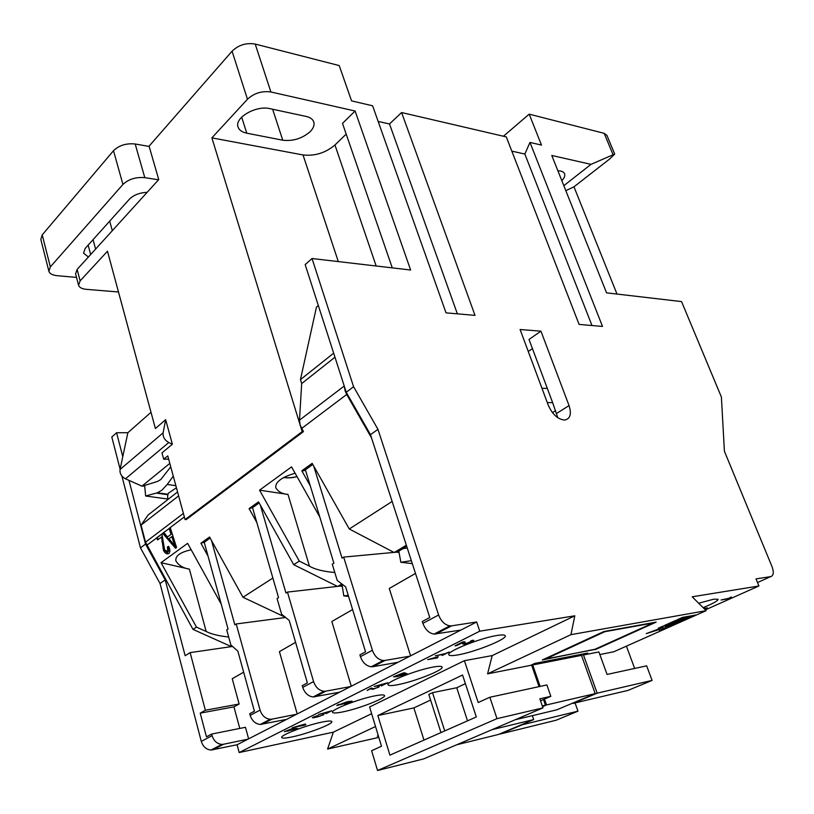 <?xml version="1.0" encoding="UTF-8"?>
<svg xmlns="http://www.w3.org/2000/svg" width="814" height="814" viewBox="0 0 814 814"><rect width="100%" height="100%" fill="white"/><g stroke="black" fill="none" stroke-linecap="round" stroke-linejoin="round"><path stroke-width="1.22" d="M338.298 261.579L303.022 154.955L211.884 137.861L302.177 431.624L185.073 519.586L186.314 519.515L303.449 431.624L300.122 424.928L299.491 420.156L301.689 383.567L334.971 357.193M371.53 437.932L346.703 394.464L345.095 390.832L344.353 386.355M167.898 499.511L167.572 496.357L168.274 493.304L176.435 487.769M170.747 466.839L160.816 479.507L157.529 481.43L144.617 485.449L145.645 496.001L157.428 492.775L161.915 490.16L167.236 484.442L173.27 476.129M322.039 722.079C306.39 725.172 279.955 735.317 281.695 737.515C282.214 738.461 285.663 738.257 292.063 736.924C307.794 733.699 333.353 723.89 331.847 721.601C331.41 720.695 328.144 720.848 322.039 722.079M375.162 695.797C359.106 698.758 330.565 709.859 332.529 712.311C333.038 713.298 336.365 713.186 342.491 711.965C358.648 708.841 386.212 698.117 384.534 695.563C384.086 694.607 380.962 694.688 375.162 695.797M433.231 667.053C416.788 669.841 385.785 682.081 388.013 684.828C388.522 685.866 391.687 685.836 397.486 684.747C414.061 681.766 443.996 669.953 442.094 667.073C441.646 666.086 438.695 666.076 433.231 667.053M496.998 635.49C480.189 638.034 446.255 651.668 448.809 654.761C449.318 655.819 452.289 655.881 457.722 654.934C474.674 652.156 507.417 639.031 505.25 635.775C504.812 634.767 502.055 634.676 496.998 635.49M703.103 607.651C712.983 603.591 717.989 600.803 718.131 599.297L713.746 599.175L698.677 603.235M221.225 604.12L187.627 543.345L161.05 562.678L189.387 569.139C183.069 568.101 178.561 565.333 175.855 560.826C175.193 555.87 180.301 552.177 191.178 549.765M282.753 140.201C293.04 141.392 302.177 138.543 310.144 131.675C313.471 128.256 314.672 125 313.756 121.907C312.769 119.19 310.226 117.369 306.125 116.433L269.973 108.669C256.105 105.098 234.167 117.847 238.064 127.045C239.174 130.159 242.073 132.204 246.764 133.181L282.753 140.201L272.639 109.249M561.843 180.677C564.356 178.022 565.262 175.702 564.56 173.728C563.726 171.846 561.507 170.859 557.895 170.777M319.79 517.012L291.534 466.89L259.544 490.17L288.003 494.444C282.285 493.945 278.225 491.737 275.804 487.82C275.091 482.102 281.522 477.228 295.106 473.219M169.811 463.39L141.931 486.141L128.968 480.372L145.533 544.067L165.211 579.863L185.144 655.728L190.14 652.614L232.56 646.448M168.651 459.137L163.695 459.238L161.986 452.889L172.375 444.23L165.659 419.678L163.115 432.844C162.769 436.955 164.662 440.191 168.783 442.541L172.375 444.23M151.017 412.301L127.869 432.702L116.575 432.753L122.782 456.623L120.055 469.495C119.638 473.514 121.439 476.617 125.448 478.815L128.968 480.372M167.847 499.043L145.645 496.001M163.695 459.238L167.765 455.881L185.073 519.586M144.678 486.039L141.931 486.141M243.651 672.171L232.234 678.723L239.133 704.018L233.944 706.867L200.224 713.125L205.362 710.246L190.14 652.614M239.133 704.018L205.362 710.246M77.137 269.414L80.128 280.881L78.571 285.246L75.6 273.819L77.137 269.414L158.74 179.558L149.074 146.164L232.071 51.19C238.563 44.963 246.266 42.593 255.199 44.068L339.224 65.568L351.567 100.885L372.608 105.789L446.031 312.851L475.01 315.374L401.607 112.535L506.298 136.905L579.09 324.41L602.513 326.434L529.975 142.409L541.483 145.096L529.202 114.153L604.181 133.333L606.908 135.328L614.702 154.07L591.005 164.347L563.837 185.684M503.418 136.233L529.202 114.153M401.607 112.535L389.499 123.962L378.164 121.439M529.975 142.409L524.847 154.039L511.833 151.15M705.341 609.869L758.913 585.988L692.215 596.794L706.135 610.673L570.95 634.655L574.806 615.801L479.751 631.186L476.668 621.977L237.088 744.749L211.03 750.05C206.268 749.572 203.022 746.692 201.292 741.412L160.043 583.516L165.211 579.863M703.927 608.465L707.335 607.865L704.202 608.74M729.334 598.616L721.092 600.01L729.029 598.249L730.534 597.242L731.511 597.079L730.3 598.178L729.151 598.137M378.825 737.392L327.594 749.053L333.364 732.152L239.184 752.543L479.751 631.186M239.184 752.543L237.088 744.749M333.364 732.152L371.632 713.705M464.407 660.683L478.194 702.533L489.865 697.252L496.988 718.65L377.554 770.492L371.611 750.712L381.501 746.245L369.597 706.969L464.407 660.683L492.205 655.596L574.806 615.801M305.067 725.06L292.216 727.726L305.281 724.012L305.85 724.674L305.067 725.06L304.843 724.267L303.561 724.521M318.661 714.427L331.797 710.754L325.987 713.654L327.248 712.698L318.661 714.427M371.062 688.471L367.124 690.455L371.123 688.044L374.064 688.776L379.304 686.751L373.046 689.285L371.296 689.082L370.95 688.135M393.457 676.821L402.971 673.056L404.65 672.74L407.295 673.941L396.886 676.638L393.457 676.821M435.287 655.789L445.207 653.642L449.196 652.004L442.206 655.504L443.945 654.273L435.287 655.789M462.739 642.551L456.715 645.573L455.026 645.858L463.105 641.798L465.059 641.992L464.906 643.202L466.188 643.396L470.523 641.91L471.611 641.137L470.553 641.137L472.303 640.313L473.819 640.374L464.621 644.179L462.657 643.986L462.586 642.063M437.433 657.895L427.655 659.625L438.176 656.735L437.433 657.895L436.864 657.071M374.247 686.477L387.759 682.753L381.4 685.927L382.885 684.839L374.247 686.477M350.885 702.167L344.648 704.293L350.224 701.943L347.151 702.177L346.377 703.082L336.803 705.534L347.771 701.648L352.055 701.149L350.885 702.167L350.641 701.342L350.132 701.597M313.207 717.134L318.254 715.425L313.777 717.297L319.434 716.198L323.85 714.539L318.539 716.656L313.848 717.724L312.332 717.775L313.207 717.134M284.391 731.654L292.826 728.347L297.914 728.591L284.391 731.654M116.575 432.753L111.803 437.006L120.116 469.169M80.128 280.881L107.468 251.211L155.393 428.52L165.659 419.678M78.571 285.246C79.334 287.535 81.939 288.909 86.376 289.346L118.488 291.982M200.224 713.125L206.451 736.843L211.65 734.065L212.078 735.663C213.838 740.994 217.104 743.915 221.886 744.403L223.596 744.25L212.729 749.887M160.043 583.516L140.486 547.883L121.897 476.048M248.016 739.143L223.596 744.25M757.508 582.539L770.736 576.617L756.023 578.886L758.913 585.988M327.594 749.053L375.519 726.526M239.784 728.428L233.944 706.867M211.65 734.065L245.472 727.289L248.616 738.837M228.683 637.006C218.834 635.978 211.335 634.137 206.176 631.481L196.489 627.126L192.979 629.375L145.513 542.165L183.394 513.441L178.622 495.879L141.066 525.111L145.513 542.165M231.38 646.621L192.979 629.375M161.05 562.678L196.489 627.126M208.008 556.023L200.916 543.223L209.564 537.016L242.979 597.262L272.883 578.052M256.797 522.425L249.094 508.628L258.537 501.851L293.712 564.682L299.287 561.1L309.442 566.168C315.028 569.413 323.484 571.53 334.808 572.517M259.544 490.17L299.287 561.1M310.246 485.744L301.801 470.787L312.169 463.349L349.287 528.988L392.144 501.465M170.197 527.594L176.567 547.507L175.529 548.26L162.678 533.262L163.767 532.448L167.521 536.975L171.082 534.31L169.098 528.428L184.351 516.921M161.894 533.862L164.591 549.816L167.796 551.699L167.419 546.916L168.6 546.357C170.045 549.063 170.248 551.312 169.22 553.103L168.752 553.53C166.941 554.426 165.191 553.428 163.522 550.549L161.569 536.965L157.662 539.906L156.553 537.881L163.868 532.559M177.564 491.951L148.138 514.987L141.066 525.111M378.296 735.683L377.218 736.182L378.378 735.927M140.486 547.883L145.533 544.067M122.782 456.623L127.869 432.702M211.884 137.861L247.466 99.237L232.071 51.19M617.002 294.068L573.972 186.813L609.533 159.096L614.702 154.07M540.944 331.156L569.047 405.596C571.723 414.102 570.248 418.925 564.631 420.044C557.865 419.383 552.421 414.448 548.28 405.24L520.085 329.517L540.944 331.156L529.019 339.448L552.645 402.665L547.283 402.554M552.462 412.657L555.626 410.653M547.334 388.431L541.961 388.268M528.266 351.485L532.448 348.616M76.526 277.401L57.122 275.681C52.442 275.183 49.695 273.708 48.891 271.255L50.346 266.9L122.934 184.452L113.502 150.712L42.216 234.9L50.346 266.9M48.891 271.255L40.812 239.387L42.216 234.9M113.502 150.712C119.058 145.33 126.282 143.091 135.185 143.997L149.145 146.439M135.185 143.997L144.8 177.656L158.547 179.782M144.8 177.656C135.867 176.892 128.571 179.161 122.934 184.452M88.39 257.021L83.557 253.174L85.165 248.453L129.395 199.196C133.649 195.004 139.57 192.715 147.161 192.308M348.25 595.349L343.813 595.919L342.084 585.164L342.836 584.706M348.565 596.357L343.813 595.919M173.697 542.409L171.856 536.609L168.986 538.746L175.041 546.062L172.456 536.355L171.856 536.609M492.063 729.659L533.679 719.586L498.382 734.482L456.674 744.79M532.336 715.669L533.679 719.586M535.276 663.776L532.712 664.967L581.491 655.372L584.035 654.212L535.134 663.349M532.712 664.967L540.12 686.416M544.495 699.073L546.52 704.934L595.187 693.63L556.776 709.839L515.252 719.739M581.491 655.372L595.187 693.63M546.52 704.934L542.551 706.633M292.989 728.744L290.394 730.056L295.014 729.09L292.877 728.337M345.248 703.194L346.021 702.604L344.688 702.655L338.817 704.873L345.248 703.194M402.869 673.636L399.755 675.203L404.426 674.338L402.727 673.178M249.094 508.628L252.533 507.661L278.541 597.629L277.075 598.544L281.593 614.183L289.245 620.482L307.366 682.915L302.228 685.663L302.727 687.372L313.573 681.603L287.454 592.083L285.958 593.009L260.338 505.077M335.907 585.622L336.192 586.538M174.288 542.144L175.641 545.797L175.041 546.062M285.612 617.49L236.202 623.962L234.839 624.816L211.528 540.557M284.401 616.809L284.635 617.612M465.394 683.668L456.746 687.749L467.511 720.848M444.739 730.911L432.519 692.653L456.746 687.749M432.519 692.653L428.815 694.413L440.964 732.58M430.606 700.04L413.878 707.915L423.972 740.089M293.844 728.133L295.014 729.09M403.144 673.025L404.426 674.338M342.613 584.544L340.018 586.1L342.267 586.324M301.801 470.787L304.09 470.716L305.382 469.79L333.893 563.196L332.275 564.204L337.23 580.463L345.645 586.833L365.547 651.831L359.9 654.853L360.439 656.633L372.385 650.264C374.603 656.288 378.215 659.706 383.231 660.52L385.002 660.439L372.985 666.676L371.215 666.768C366.208 665.984 362.627 662.606 360.439 656.633M340.018 586.1L337.912 586.345L341.86 583.974M337.912 586.345L287.454 592.083M252.533 507.661L259.137 502.93M167.521 536.975L171.082 534.31M171.673 534.055L169.688 528.174L163.767 532.448M169.688 528.174L170.248 527.747M176.028 547.893L163.268 533.007M168.579 553.642L164.113 550.284L162.159 536.711L161.569 536.965M167.928 551.638L168.61 551.231L168.01 546.652L168.6 546.377M158.181 539.509L157.143 537.627L161.966 533.994M411.355 560.673L400.844 562.271L398.809 551.139L402.981 548.636L407.224 547.944M412.311 563.624L400.844 562.271M372.385 650.264L343.681 557.102L342.043 558.129L313.736 466.127M392.226 551.495L392.562 552.533M200.916 543.223L204.233 542.277L228.062 629.029L226.719 629.863L230.85 644.932L237.851 651.139L254.416 711.212L249.735 713.715L250.183 715.364L260.073 710.093L236.202 623.962M204.233 542.277L210.134 538.044M577.971 711.161L522.334 724.735L500.396 733.984L556.176 720.207L577.971 711.161L575.06 702.909M597.171 693.172L583.475 654.975L598.901 651.943L607.061 674.45L646.652 665.832L652.085 680.412L628.021 690.394L572.822 703.438L597.171 693.172L652.085 680.412M667.775 623.962L675.671 620.858L675.966 621.611L669.657 624.43L673.351 623.748L684.523 618.762L675.895 620.329L664.692 625.345L668.426 624.653L675.966 621.611M672.74 623.056L681.176 619.373M677.655 622.15L686.049 618.487M659.594 630.28L665.384 627.696L665.069 626.566L666.666 625.854L673.27 624.185M661.365 626.831L662.962 626.536L663.247 627.289L646.224 633.607L659.35 629.517L659.839 631.043L665.669 628.449L665.353 627.319L666.951 626.607L671.845 625.691L676.638 623.565L663.084 626.068L658.272 628.215L663.247 627.289M583.475 654.975L587.728 653.052L534.829 663.41L530.545 665.384L531.634 665.18L539.041 686.64M540.537 700.793L550.834 696.326L539.855 698.809L542.979 707.885L423.687 758.892L377.554 770.492M550.834 696.326L546.886 684.95L489.865 697.252M496.988 718.65L542.979 707.885M389.916 755.148L476.312 716.961L462.566 675.03L377.849 715.537L389.916 755.148M413.878 707.915L377.849 715.537M542.48 706.45L545.441 705.178L543.487 699.521M542.297 705.911L545.441 705.178M296.337 728.316L294.882 728.622M338.746 704.629L337.729 704.792M346.845 701.841L345.95 702.34M464.896 643.182L462.718 643.355M472.649 640.272L471.52 640.872M464.631 641.727L464.906 643.202M352.604 609.564L331.837 621.499L351.282 686.233M295.584 642.327L279.416 651.617L297.212 713.939M406.247 673.473L404.293 673.911M373.046 689.285L372.792 688.441L371.204 688.471M286.599 719.373L260.246 724.46C255.403 723.9 252.045 720.868 250.183 715.364M260.073 710.093C261.966 715.638 265.344 718.701 270.197 719.281L271.937 719.149L261.976 724.318M296.611 714.244L271.937 719.149M339.723 692.154L313.136 696.967C308.211 696.296 304.741 693.101 302.727 687.372M313.573 681.603C315.618 687.372 319.108 690.598 324.043 691.289L325.803 691.178L314.886 696.845M350.681 686.538L325.803 691.178M397.965 662.301L372.985 666.676M305.382 469.79L312.8 464.468M303.022 154.955C314.876 156.237 325.519 152.92 334.961 144.994L346.194 134.107M302.177 431.624L303.439 431.624M591.981 325.519L524.847 154.039M457.366 313.838L389.499 123.962M157.143 537.627L146.754 545.278M162.464 541.239L161.874 541.493M164.113 550.284L163.522 550.549M168.01 546.652L167.419 546.916M168.386 551.434L167.796 551.699M301.689 383.587L300.458 379.619L316.453 307.122L318.345 305.525M392.277 267.867L342.491 123.372L355.097 111.019L410.622 270.014L312.027 258.516L305.179 264.621L346.245 392.256L353.581 386.711L312.027 258.516M293.712 564.682L337.464 586.395M242.979 597.262L285.307 617.236M545.634 659.004L604.812 631.705L652.95 623.036L594.322 649.562L545.634 659.004L545.461 658.506M399.053 552.462L396.581 552.157L343.681 557.102M349.287 528.988L393.966 552.401M634.645 668.447L626.404 646.153M595.156 649.694L656.155 622.12L603.927 631.511L542.317 659.961L594.993 649.257M677.533 619.596L686.161 618.04L691.076 615.842L682.468 617.388L677.533 619.596M680.596 618.223L685.866 617.277L686.161 618.04M687.382 617.816L691.025 617.154L695.939 614.967L692.297 615.628L687.382 617.816M690.435 616.452L691.025 617.154M706.135 610.673L613.756 651.78L599.847 654.548M668.131 623.9L668.426 624.653M674.43 621.082L674.725 621.835M673.066 622.995L673.351 623.748M674.582 623.524L678.245 622.852L689.397 617.877L685.754 618.538L674.582 623.524M677.95 622.1L678.245 622.852M666.666 625.854L666.951 626.607M665.069 626.566L665.353 627.319M671.56 624.949L671.845 625.691M659.086 628.805L659.35 629.517M665.384 627.696L665.669 628.449M492.205 655.596L487.576 673.839L530.545 665.384M287.81 730.585L288.003 731.247M296.907 728.418L297.069 729.008M318.345 715.984L318.539 716.656M322.904 714.519L323.077 715.109M346.123 702.258L346.377 703.082M464.326 643.284L464.621 644.179M471.682 640.791L471.978 641.676M464.723 641.747L464.977 642.5M396.622 675.783L396.886 676.638M406.023 673.585L406.288 674.44M377.971 686.792L378.195 687.535M410.002 656.135L385.002 660.439M410.602 655.83L389.265 588.491L415.486 573.422M460.846 630.087L434.035 634.106C428.978 633.18 425.264 629.598 422.883 623.361L422.293 621.509L429.792 617.5L370.472 434.666L377.971 429.365L353.581 386.711M573.972 186.813L565.811 190.649M591.005 164.347L551.79 155.474L606.552 292.847L681.552 301.587L721.397 397.049L724.409 451.231L772.089 566.819C774.033 572.323 773.585 575.59 770.736 576.617M394.464 552.36L406.339 545.227M406.634 546.133L396.581 552.157M333.669 353.164L300.458 379.619M355.097 111.019L270.899 91.982C261.925 90.73 254.121 93.142 247.466 99.237M422.883 623.361L438.624 614.987C441.046 621.286 444.79 624.908 449.867 625.874L451.648 625.834L435.816 634.055M476.668 621.977L451.648 625.834M552.645 402.665L557.804 417.735M438.624 614.987L377.971 429.365M370.472 434.666L346.245 392.256M487.576 673.839L570.95 634.655M685.866 617.277L687.728 616.442M690.74 616.401L692.592 615.567M299.491 420.156L344.241 386.019M167.643 494.688L156.38 493.111M168.783 442.541L125.448 478.815M201.292 741.412L212.078 735.663M301.648 428.449L346.703 394.464M163.115 432.844L120.055 469.495M283.944 477.37C287.077 478.083 291.432 477.838 297.018 476.628M288.003 494.444L309.442 566.168M88.156 245.126L90.659 254.528M95.594 249.094L93.071 239.652M334.961 144.994L376.16 265.995M109.697 221.133L112.312 230.688M246.764 133.181L241.677 117.145M189.387 569.139L206.176 631.481M175.865 485.704L167.236 484.442M612.952 154.446L604.181 133.333M556.654 413.4L569.047 405.596M255.199 44.068L270.899 91.982M167.796 494.23L157.428 492.775M211.03 750.05L221.886 744.403M283.638 477.523C287.932 478.154 292.399 477.869 297.049 476.678M346.021 702.604L345.858 702.055M338.817 704.873L338.665 704.344M260.246 724.46L270.197 719.281M313.136 696.967L324.043 691.289M371.215 666.768L383.231 660.52M168.02 551.495L168.61 551.231M730.25 598.127L730.016 597.547M437.8 657.356L437.637 656.827M462.881 642.684L462.667 642.022M371.245 688.603L371.082 688.074M434.035 634.106L449.867 625.874"/></g></svg>

